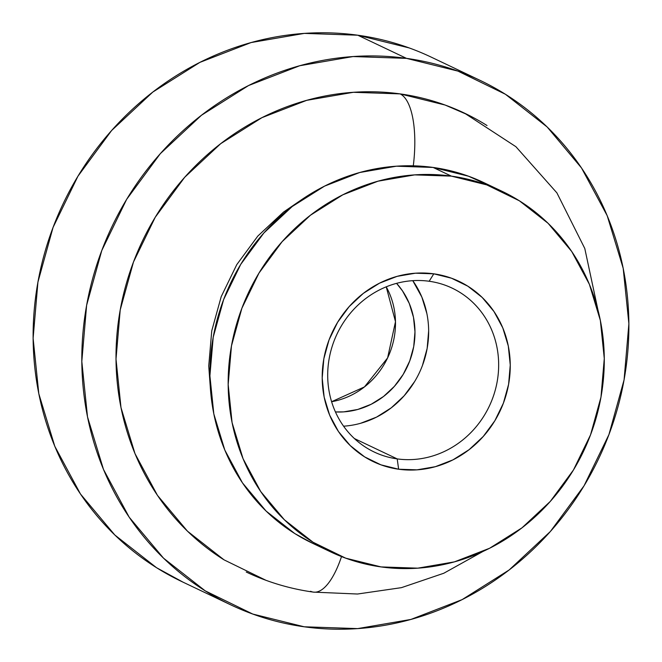 <?xml version="1.0" encoding="UTF-8"?>
<svg xmlns="http://www.w3.org/2000/svg" width="662" height="662" viewBox="0 0 662 662"><rect width="100%" height="100%" fill="white"/><g stroke="black" fill="none" stroke-linecap="round" stroke-linejoin="round"><path stroke-width="0.99" d="M397.2 458.898A90.744 84.248 115.4 0 0 497.154 381.734A90.744 84.248 115.4 0 0 429.158 281.259L433.8 273.828A99.813 92.672 -64.6 0 1 508.598 384.349A99.813 92.672 -64.6 0 1 398.64 469.226L397.2 458.898L354.369 438.534L397.2 458.898A90.744 84.248 -64.6 0 1 374.212 452.022A90.744 84.248 -64.6 0 1 332.324 345.912A90.744 84.248 -64.6 0 1 429.158 281.259A90.744 84.248 -64.6 0 1 452.146 288.135A90.744 84.248 -64.6 0 1 494.034 394.246A90.744 84.248 -64.6 0 1 397.2 458.898L398.64 469.226L380.956 464.848L364.63 456.879L350.289 445.634L338.472 431.541L329.651 415.14L324.148 397.068L322.195 378.01L323.85 358.705L329.055 339.887L337.603 322.295L349.18 306.589L363.33 293.374L379.516 283.171L397.109 276.36L415.438 273.199L433.8 273.828L451.484 278.205L467.811 286.174L482.159 297.412L493.968 311.512L502.797 327.905L508.292 345.986L510.253 365.043L508.598 384.349L503.393 403.158L494.837 420.759L483.26 436.465L469.11 449.672L452.924 459.883L435.331 466.693L417.002 469.846L398.64 469.226A99.813 92.672 -64.6 0 1 323.85 358.705A99.813 92.672 -64.6 0 1 433.8 273.828L429.158 281.259A90.744 84.248 115.4 0 0 329.204 358.423A90.744 84.248 115.4 0 0 397.2 458.898M343.884 426.171L343.578 426.196A90.744 84.248 115.4 0 0 419.261 372.971A90.744 84.248 115.4 0 0 412.774 280.671L421.876 297.139L426.874 313.573M331.596 401.718A76.221 70.768 115.4 0 0 386.227 286.836L395.487 321.674L387.609 357.919L364.472 386.906L331.596 401.718M396.579 283.353A76.221 70.768 -64.6 0 1 407.089 367.178A76.221 70.768 -64.6 0 1 335.427 411.938L343.768 411.872L357.77 409.464L371.2 404.259L383.563 396.464L394.37 386.376L403.208 374.386L409.737 360.947L413.717 346.582L414.975 331.836L413.485 317.288L409.282 303.477L402.546 290.957L396.579 283.353M413.295 165.823A72.588 25.876 -82.1 0 0 400.096 93.888A254.076 235.895 115.4 0 0 133.542 261.838A254.076 235.895 115.4 0 0 223.665 559.613M313.656 592.151A72.588 25.876 -82.1 0 0 341.509 556.585A72.588 25.876 97.9 0 1 313.656 592.151A72.588 25.876 97.9 0 1 310.602 591.265M478.899 79.804L431.351 57.189A290.37 269.6 115.4 0 0 357.786 35.21L406.485 58.364A290.37 269.6 -64.6 0 1 480.049 80.35A290.37 269.6 -64.6 0 1 614.071 419.907A290.37 269.6 -64.6 0 1 304.214 626.79L357.621 628.61L410.937 619.433L462.126 599.615L509.202 569.924L550.379 531.495L584.049 485.8L608.932 434.611L624.076 379.88L628.883 323.718L623.19 268.276L607.195 215.688L581.526 167.983L547.168 126.988L505.429 94.269L457.93 71.099L406.485 58.364L357.786 35.21A290.37 269.6 115.4 0 0 47.929 242.093A290.37 269.6 115.4 0 0 181.951 581.65L230.649 604.811A290.37 269.6 -64.6 0 1 96.627 265.255A290.37 269.6 -64.6 0 1 406.485 58.364L353.078 56.551L299.762 65.728L248.573 85.539L201.496 115.238L160.32 153.667L126.649 199.353L101.766 250.55L86.623 305.281L81.815 361.444L87.508 416.886L103.504 469.466L129.173 517.171L163.531 558.174L205.27 590.885L252.768 614.055L304.214 626.79A290.37 269.6 -64.6 0 1 230.649 604.811M501.159 190.863L483.69 182.555A199.626 185.352 115.4 0 0 433.122 167.445L451.376 176.125A199.626 185.352 -64.6 0 1 501.953 191.244A199.626 185.352 -64.6 0 1 594.095 424.69A199.626 185.352 -64.6 0 1 381.064 566.92L417.78 568.17L454.438 561.864L489.632 548.244L521.995 527.829L550.304 501.407L573.449 469.995L590.562 434.793L600.972 397.167L604.282 358.556L600.36 320.441L589.37 284.288L571.72 251.494L548.095 223.309L519.405 200.818L486.744 184.888L451.376 176.125L433.122 167.445A199.626 185.352 115.4 0 0 220.09 309.684A199.626 185.352 115.4 0 0 312.232 543.121L330.495 551.81A199.626 185.352 -64.6 0 1 238.345 318.364A199.626 185.352 -64.6 0 1 451.376 176.125L414.66 174.884L378.002 181.189L342.817 194.81L310.445 215.224L282.144 241.647L258.991 273.058L241.887 308.252L231.477 345.878L228.167 384.498L232.081 422.613L243.078 458.758L260.729 491.56L284.346 519.744L313.043 542.236L345.696 558.165L381.064 566.92A199.626 185.352 -64.6 0 1 330.495 551.81M313.018 543.502L294.78 533.555L266.091 511.064L242.466 482.879L224.815 450.077L213.818 413.924L209.904 375.809L213.214 337.198L223.624 299.572L240.728 264.378L263.881 232.966L292.182 206.544L324.554 186.13L359.739 172.501L396.397 166.195L433.122 167.445L468.481 176.2L492.702 187.172M300.862 200.197L283.535 212.063L257.808 236.086L236.764 264.643L221.207 296.642L211.749 330.843L208.737 365.945L210.516 390.166M265.652 580.144L224.029 559.845L187.512 531.222L157.44 495.35L134.982 453.602L120.989 407.593L116.007 359.085L120.211 309.94L133.459 262.053L155.239 217.26L184.698 177.275L220.727 143.654L261.92 117.67L306.705 100.334L353.359 92.299L400.096 93.888L445.104 105.035L468.928 115.312M183.101 582.196L156.571 567.731L114.832 535.012L80.474 494.017L54.805 446.312L38.81 393.725L33.117 338.282L37.924 282.12L53.068 227.389L77.951 176.2L111.621 130.505L152.798 92.076L199.874 62.385L251.063 42.567L304.379 33.39L357.786 35.21L409.232 47.945M487.033 125.54A254.076 235.895 115.4 0 0 400.096 93.888A72.588 25.876 97.9 0 1 413.982 159.525M428.653 330.892L427.147 348.444L422.422 365.548M414.644 381.544L404.118 395.826L391.259 407.833L376.546 417.118L360.55 423.308M246.239 572.026C267.58 582.155 289.973 588.849 313.407 592.118L357.513 594.021L401.453 587.649L443.772 573.259L483.094 551.38M597.935 309.874L584.786 248.482L556.899 192.874L515.913 146.707L464.459 113.128"/></g></svg>
